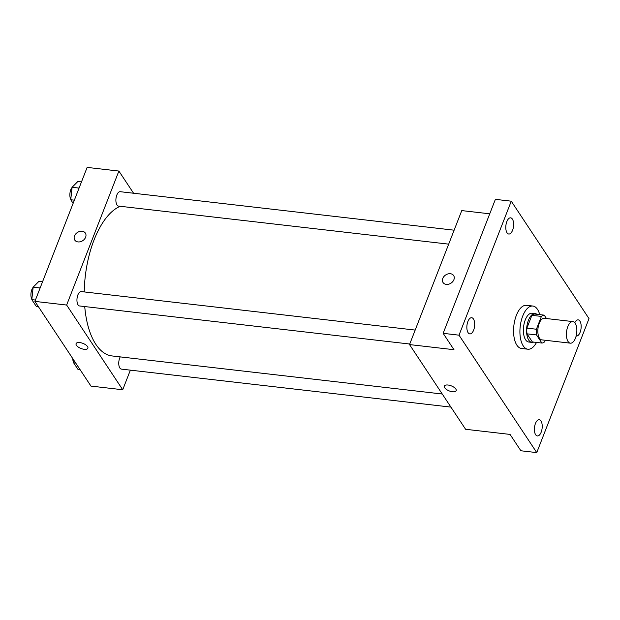 <?xml version="1.0" encoding="UTF-8"?>
<svg xmlns="http://www.w3.org/2000/svg" width="620" height="620" viewBox="0 0 620 620"><rect width="100%" height="100%" fill="white"/><g stroke="black" fill="none" stroke-linecap="round" stroke-linejoin="round"><path stroke-width="0.93" d="M575.453 338.156A10.866 5.107 -83.4 0 1 570.385 343.17A10.866 5.107 -83.4 0 1 566.556 331.793A10.866 5.107 -83.4 0 1 572.872 321.586A10.866 5.107 -83.4 0 1 575.453 338.156M570.385 343.17L541.81 339.876A10.866 5.107 -83.4 0 1 537.982 328.499A10.866 5.107 -83.4 0 1 544.298 318.293L572.872 321.586M546.491 318.548L544.236 315.138A14.02 6.595 -83.4 0 0 541.415 316.417L536.416 329.236A14.02 6.595 -83.4 0 0 536.517 334.932L541.88 343.038A14.02 6.595 -83.4 0 0 544.701 341.752L545.275 340.279M536.517 334.932L526.992 333.831L532.355 341.938L541.88 343.038M526.992 333.831A14.02 6.595 -83.4 0 1 526.892 328.143L536.416 329.236M544.236 315.138L534.711 314.038A14.02 6.595 -83.4 0 0 531.89 315.324L526.892 328.143M536.889 314.294A14.485 6.812 96.6 0 0 535.192 313.596A14.485 6.812 96.6 0 0 527.403 323.609A14.485 6.812 96.6 0 0 528.783 340.171A14.485 6.812 96.6 0 0 531.875 342.38A14.485 6.812 96.6 0 0 533.681 342.093M531.875 342.38L528.697 342.015A14.485 6.812 -83.4 0 1 525.613 339.806A14.485 6.812 -83.4 0 1 524.226 323.237A14.485 6.812 -83.4 0 1 532.014 313.232L535.192 313.596M531.89 315.324L541.415 316.417M536.525 342.418A21.731 10.214 -83.4 0 1 527.868 349.207A21.731 10.214 -83.4 0 1 520.211 326.453A21.731 10.214 -83.4 0 1 532.843 306.04A21.731 10.214 -83.4 0 1 539.726 314.619M527.868 349.207L521.521 348.479A21.731 10.214 -83.4 0 1 513.856 325.717A21.731 10.214 -83.4 0 1 526.496 305.303L532.843 306.04M512.376 219.077A8.145 3.829 -83.4 0 1 513.159 228.4A8.145 3.829 -83.4 0 1 508.772 234.027A8.145 3.829 -83.4 0 1 505.897 225.494A8.145 3.829 -83.4 0 1 510.64 217.837A8.145 3.829 -83.4 0 1 512.376 219.077M574.794 322.71A8.145 3.829 -83.4 0 1 578.189 319.874A8.145 3.829 -83.4 0 1 579.925 321.113A8.145 3.829 -83.4 0 1 580.7 330.429A8.145 3.829 -83.4 0 1 576.321 336.055A8.145 3.829 -83.4 0 1 576.135 336.032M540.981 420.996A8.145 3.829 -83.4 0 1 541.756 430.311A8.145 3.829 -83.4 0 1 537.377 435.945A8.145 3.829 -83.4 0 1 534.502 427.413A8.145 3.829 -83.4 0 1 539.245 419.756A8.145 3.829 -83.4 0 1 540.981 420.996M473.432 318.967A8.145 3.829 -83.4 0 1 474.215 328.282A8.145 3.829 -83.4 0 1 469.828 333.909A8.145 3.829 -83.4 0 1 466.961 325.376A8.145 3.829 -83.4 0 1 471.696 317.719A8.145 3.829 -83.4 0 1 473.432 318.967M459.017 335.172L536.757 452.6L589 318.61L511.26 201.182L459.017 335.172L443.145 333.335L453.979 349.703L409.525 344.581L465.604 429.288L510.051 434.411L520.885 450.771L536.757 452.6M456.173 390.693A6.34 2.728 21.3 0 1 452.499 391.762A6.34 2.728 21.3 0 1 446.509 389.484A6.34 2.728 21.3 0 1 444.362 386.09A6.34 2.728 21.3 0 1 451.259 385.857A6.34 2.728 21.3 0 1 456.173 390.701A6.34 2.728 21.3 0 1 452.499 391.762A6.34 2.728 21.3 0 1 446.516 389.484A6.34 2.728 21.3 0 1 444.362 386.09M443.145 333.335L495.38 199.346L511.26 201.182M409.525 344.581L461.768 210.591L489.746 213.815M453.902 279.69A6.34 4.883 146.5 0 1 448.686 284.185A6.34 4.883 146.5 0 1 443.06 282.542A6.34 4.883 146.5 0 1 445.656 274.978A6.34 4.883 146.5 0 1 453.631 275.551A6.34 4.883 146.5 0 1 453.902 279.69M443.068 282.55A6.34 4.883 146.5 0 1 445.656 274.978A6.34 4.883 146.5 0 1 453.631 275.551M442.254 394.018L112.096 355.95A76.043 35.758 -83.4 0 1 84.731 306.559M84.243 291.927A76.043 35.758 -83.4 0 1 120.241 206.282M409.743 344.03L79.6 305.97A7.246 3.402 -83.4 0 1 77.043 298.383A7.246 3.402 -83.4 0 1 81.259 291.578L415.183 330.08M450.918 407.107L121.404 369.117A7.246 3.402 -83.4 0 1 118.808 364.537A7.246 3.402 -83.4 0 1 120.233 356.887M448.686 244.148L118.544 206.088A7.246 3.402 -83.4 0 1 115.987 198.501A7.246 3.402 -83.4 0 1 120.203 191.696L454.127 230.19M133.571 193.239L118.885 171.058L66.642 305.048L122.721 389.755L130.363 370.148M118.885 171.058L87.133 167.4L34.898 301.39L66.642 305.048M34.898 301.39L90.969 386.097L122.721 389.755M87.885 348.238A6.34 2.728 21.3 0 1 84.212 349.3A6.34 2.728 21.3 0 1 78.228 347.029A6.34 2.728 21.3 0 1 76.082 343.635A6.34 2.728 21.3 0 1 82.972 343.395A6.34 2.728 21.3 0 1 87.885 348.238A6.34 2.728 21.3 0 1 84.212 349.308A6.34 2.728 21.3 0 1 78.228 347.029A6.34 2.728 21.3 0 1 76.082 343.635M85.622 237.228A6.34 4.883 146.5 0 1 80.406 241.722A6.34 4.883 146.5 0 1 74.78 240.087A6.34 4.883 146.5 0 1 77.368 232.516A6.34 4.883 146.5 0 1 85.351 233.089A6.34 4.883 146.5 0 1 85.622 237.228M74.78 240.087A6.34 4.883 146.5 0 1 77.368 232.523A6.34 4.883 146.5 0 1 85.351 233.089M81.484 181.9L77.864 181.482L72.098 187.279L70.742 199.749L73.121 203.345M72.098 187.279L79.073 188.085M70.742 199.749L74.361 200.167M70.781 199.376A7.246 3.402 -83.4 0 1 72.075 187.465M73.873 360.267L73.602 362.778L78.019 369.45L80.112 369.69M73.602 362.778L75.694 363.026M73.641 362.406A7.246 3.402 -83.4 0 1 72.726 358.531M42.54 281.782L38.92 281.364L33.154 287.169L31.798 299.638L36.216 306.303L38.308 306.544M33.154 287.169L40.13 287.967M31.798 299.638L35.418 300.049M31.837 299.259A7.246 3.402 -83.4 0 1 33.131 287.347"/></g></svg>
